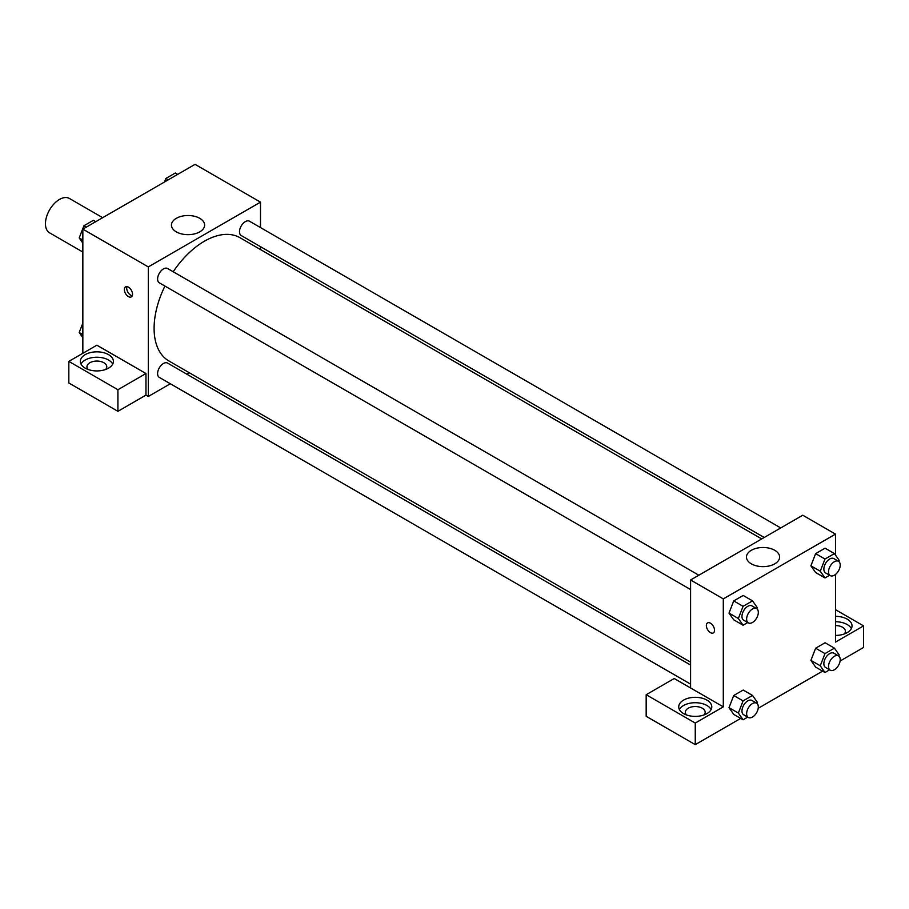 <?xml version="1.0" encoding="UTF-8"?>
<svg xmlns="http://www.w3.org/2000/svg" width="909" height="909" viewBox="0 0 909 909"><rect width="100%" height="100%" fill="white"/><g stroke="black" fill="none" stroke-linecap="round" stroke-linejoin="round"><path stroke-width="1.36" d="M102.683 217.683L69.391 198.457A19.839 11.453 120 0 0 54.108 203.775A19.839 11.453 120 0 0 45.45 223.739A19.839 11.453 120 0 0 49.563 232.818L82.844 252.032M82.844 353.283L82.844 229.136L195.049 164.359L260.497 202.139L260.497 227.58M260.497 246.669L260.497 249.555M176.312 218.319A16.578 9.579 180 0 1 194.378 216.24A16.578 9.579 180 0 1 204.616 225.08A16.578 9.579 180 0 1 188.038 234.658A16.578 9.579 180 0 1 171.449 225.08A16.578 9.579 180 0 1 176.312 218.319M170.324 383.757L148.292 396.472L148.292 266.916L82.844 229.136M148.292 266.916L260.497 202.139M128.43 296.607A5.784 3.341 60 0 1 124.647 291.516A5.784 3.341 60 0 1 125.533 286.88A5.784 3.341 60 0 1 131.328 290.221A5.784 3.341 60 0 1 131.328 296.891A5.784 3.341 60 0 1 128.43 296.607M145.963 373.531L96.877 345.193L68.823 361.384L117.909 389.722L145.963 373.531L145.963 395.12L148.292 396.472M126.965 286.63A5.784 3.341 -120 0 0 130.782 295.243A5.784 3.341 -120 0 0 132.248 295.777M85.185 354.635A16.532 9.545 180 0 1 103.194 352.567A16.532 9.545 180 0 1 113.398 361.384A16.532 9.545 180 0 1 96.877 370.929A16.532 9.545 180 0 1 80.344 361.384A16.532 9.545 180 0 1 85.185 354.635M112.727 364.089A16.532 9.545 0 0 0 85.185 360.032A16.532 9.545 0 0 0 81.015 364.089M88.128 369.486A9.919 5.727 180 0 1 86.957 366.781A9.919 5.727 180 0 1 93.082 361.498A9.919 5.727 180 0 1 103.887 362.736A9.919 5.727 180 0 1 106.785 366.781A9.919 5.727 180 0 1 105.614 369.486M117.909 389.722L117.909 411.322L145.963 395.12M68.823 361.384L68.823 382.973L117.909 411.322M189.356 372.77L186.856 374.213M698.839 575.227L167.574 268.507A8.261 4.772 120 0 0 159.314 273.279A8.261 4.772 120 0 0 159.314 282.824L690.579 589.543M690.579 665.036L167.574 363.077A8.261 4.772 120 0 0 161.211 365.293A8.261 4.772 120 0 0 157.598 373.61A8.261 4.772 120 0 0 159.314 377.394L690.579 684.125M780.751 527.947L249.475 221.217A8.261 4.772 120 0 0 243.112 223.432A8.261 4.772 120 0 0 239.499 231.75A8.261 4.772 120 0 0 241.215 235.533L764.219 537.492M761.719 538.935L239.965 237.703A71.141 41.075 120 0 0 173.199 271.757M164.938 286.062A71.141 41.075 120 0 0 154.098 328.354A71.141 41.075 120 0 0 168.824 360.918L690.579 662.15M690.579 687.965L674.217 678.523L646.174 694.715L695.26 723.053L723.303 706.861L690.579 687.965L690.579 579.999L802.772 515.221L835.496 534.117L835.496 555.104M646.174 694.715L646.174 716.303L695.26 744.641L740.699 718.405M758.208 708.293L822.6 671.126M840.109 661.013L863.55 647.481L863.55 625.892L835.496 642.084L835.496 574.431M835.496 625.562A9.919 5.727 180 0 1 842.518 627.233A9.919 5.727 180 0 1 845.415 631.289A9.919 5.727 180 0 1 844.245 633.982M851.358 628.585A16.532 9.545 0 0 0 835.496 621.745M835.496 616.347A16.532 9.545 180 0 1 852.028 625.892A16.532 9.545 180 0 1 835.496 635.425M686.511 714.951A9.919 5.727 180 0 1 685.341 712.258A9.919 5.727 180 0 1 695.26 706.532A9.919 5.727 180 0 1 705.168 712.258A9.919 5.727 180 0 1 703.998 714.951M711.111 709.554A16.532 9.545 0 0 0 683.568 705.509A16.532 9.545 0 0 0 679.398 709.554M683.568 700.112A16.532 9.545 180 0 1 701.578 698.044A16.532 9.545 180 0 1 711.781 706.861A16.532 9.545 180 0 1 695.26 716.394A16.532 9.545 180 0 1 678.728 706.861A16.532 9.545 180 0 1 683.568 700.112M695.26 723.053L695.26 744.641M835.496 609.689L863.55 625.892M824.986 653.605L815.634 648.208L825.077 642.754L815.634 648.208L810.908 660.377L815.634 667.104L810.908 660.377L820.259 665.786L824.986 653.605L834.428 648.151L839.155 654.878L838.712 656.003M829.622 575.249L824.986 577.931L815.634 572.522L810.896 565.818L815.634 553.638L825.077 548.184L815.634 553.638L824.986 559.035L834.428 553.581L839.155 560.296L838.712 561.421M747.721 622.529L743.073 625.21L733.722 619.813L728.995 613.109L733.722 600.917L743.176 595.463L733.722 600.917L743.073 606.314L752.527 600.86L757.242 607.587L756.811 608.712M743.073 700.896L733.722 695.499L743.176 690.045L733.722 695.499L729.007 707.668L733.722 714.394L729.007 707.668L738.358 713.065L743.073 700.896L752.527 695.442L757.242 702.157L756.811 703.282M723.303 706.861L723.303 598.895L835.496 534.117M774.763 550.297A16.578 9.579 180 0 1 779.627 557.058A16.578 9.579 180 0 1 763.037 566.637A16.578 9.579 180 0 1 746.459 557.058A16.578 9.579 180 0 1 756.697 548.218A16.578 9.579 180 0 1 774.763 550.297M723.303 598.895L690.579 579.999M707.554 622.892A5.784 3.341 -120 0 0 706.668 627.528A5.784 3.341 -120 0 0 710.452 632.63A5.784 3.341 60 0 1 706.668 627.54A5.784 3.341 60 0 1 707.554 622.904A5.784 3.341 60 0 1 713.338 626.244A5.784 3.341 60 0 1 713.338 632.914A5.784 3.341 60 0 1 710.452 632.63A5.784 3.341 -120 0 0 713.338 632.914M743.073 625.21L738.358 618.495L743.073 606.314M756.606 608.576L751.936 605.883A8.261 4.772 120 0 0 745.562 608.098A8.261 4.772 120 0 0 741.96 616.416A8.261 4.772 120 0 0 743.664 620.199L748.346 622.892A8.261 4.772 120 0 0 756.606 618.12A8.261 4.772 120 0 0 756.606 608.576A8.261 4.772 120 0 0 750.243 610.791A8.261 4.772 120 0 0 746.63 619.109A8.261 4.772 120 0 0 748.346 622.892M733.722 619.813L729.007 613.098L738.358 618.495M752.527 600.86L743.176 595.463M824.986 577.931L820.259 571.204L824.986 559.035M838.507 561.296L833.837 558.592A8.261 4.772 120 0 0 827.463 560.808A8.261 4.772 120 0 0 823.861 569.125A8.261 4.772 120 0 0 825.577 572.909L830.247 575.613A8.261 4.772 120 0 0 838.507 570.841A8.261 4.772 120 0 0 838.507 561.296A8.261 4.772 120 0 0 832.144 563.512A8.261 4.772 120 0 0 828.531 571.829A8.261 4.772 120 0 0 830.247 575.613M815.634 572.522L810.908 565.807L820.259 571.204M834.428 553.581L825.077 548.184M747.721 717.11L743.073 719.792L738.358 713.065M756.606 703.157L751.936 700.453A8.261 4.772 120 0 0 745.562 702.668A8.261 4.772 120 0 0 741.96 710.986A8.261 4.772 120 0 0 743.664 714.769L748.346 717.474A8.261 4.772 120 0 0 756.606 712.701A8.261 4.772 120 0 0 756.606 703.157A8.261 4.772 120 0 0 750.243 705.373A8.261 4.772 120 0 0 746.63 713.69A8.261 4.772 120 0 0 748.346 717.474M743.073 719.792L733.722 714.394M752.527 695.442L743.176 690.045M829.622 669.819L824.986 672.501L820.259 665.786M838.507 655.866L833.837 653.173A8.261 4.772 120 0 0 827.463 655.389A8.261 4.772 120 0 0 823.861 663.695A8.261 4.772 120 0 0 825.577 667.479L830.247 670.183A8.261 4.772 120 0 0 838.507 665.411A8.261 4.772 120 0 0 838.507 655.866A8.261 4.772 120 0 0 832.144 658.082A8.261 4.772 120 0 0 828.531 666.399A8.261 4.772 120 0 0 830.247 670.183M824.986 672.501L815.634 667.104M834.428 648.151L825.077 642.754M82.844 243.123L79.197 237.931L83.923 225.762L93.366 220.308L95.752 221.682M82.844 240.044L79.197 237.931M86.31 227.136L83.923 225.762M164.449 182.016L165.824 178.471L175.278 173.017L177.653 174.392M168.21 179.846L165.824 178.471M82.844 337.705L79.197 332.512L82.844 323.104M82.844 334.614L79.197 332.512"/></g></svg>
